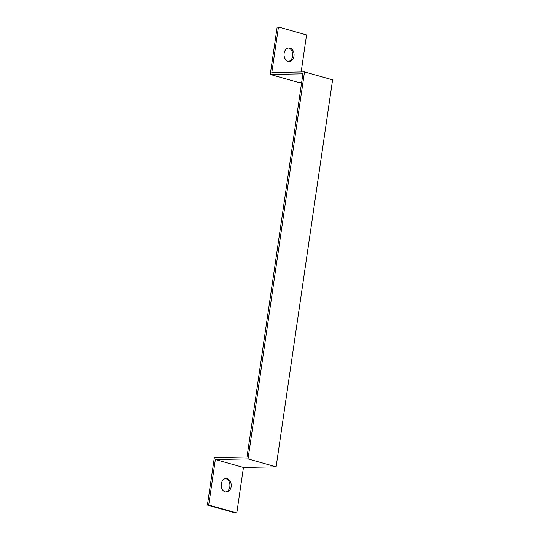 <?xml version="1.0" encoding="UTF-8"?>
<svg xmlns="http://www.w3.org/2000/svg" width="540" height="540" viewBox="0 0 540 540"><rect width="100%" height="100%" fill="white"/><g stroke="black" fill="none" stroke-linecap="round" stroke-linejoin="round"><path stroke-width="0.81" d="M304.493 71.915L248.036 458.906L215.366 459.513L243.459 467.444L276.122 466.837L332.579 79.846L304.493 71.915L271.822 72.529L278.465 27L277.162 27.027L270.243 74.453L298.33 82.384L301.671 82.316M276.122 466.837L248.036 458.906M215.366 459.513L208.724 505.042L207.421 505.069L214.34 457.643L247.003 457.029L302.906 73.838L270.243 74.453M301.151 71.982L306.558 34.931L278.465 27M208.724 505.042L236.817 512.973L243.459 467.444M227.198 478.656A6.784 5.009 -91.1 0 1 231.221 485.946A6.784 5.009 -91.1 0 1 226.355 492.082A6.784 5.009 -91.1 0 1 221.225 485.393A6.784 5.009 -91.1 0 1 226.105 478.514A6.784 5.009 -91.1 0 1 227.198 478.656M207.421 505.069L235.507 513L236.817 512.973M288.522 61.412A6.784 5.009 88.9 0 0 292.754 54.911A6.784 5.009 88.9 0 0 288.711 48.06A6.784 5.009 88.9 0 0 288.272 47.966M290.021 48.04A6.784 5.009 -91.1 0 1 294.043 55.33A6.784 5.009 -91.1 0 1 289.177 61.459A6.784 5.009 -91.1 0 1 284.04 54.77A6.784 5.009 -91.1 0 1 288.927 47.898A6.784 5.009 -91.1 0 1 290.021 48.04M225.7 492.035A6.784 5.009 88.9 0 0 229.932 485.527A6.784 5.009 88.9 0 0 225.896 478.683A6.784 5.009 88.9 0 0 225.45 478.589"/></g></svg>
